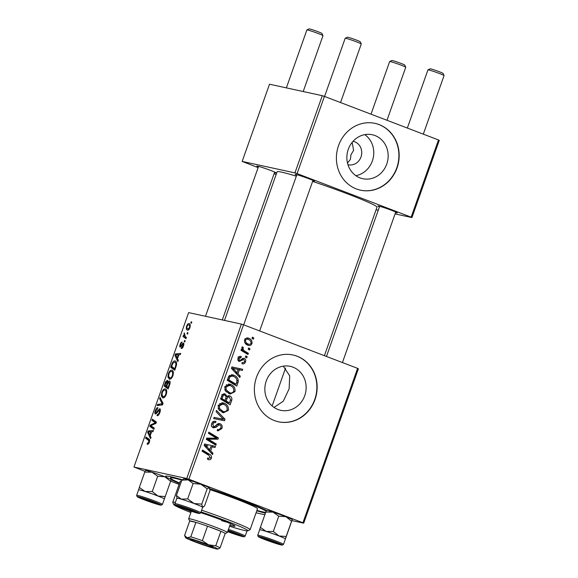 <?xml version="1.0" encoding="UTF-8"?>
<svg xmlns="http://www.w3.org/2000/svg" width="578" height="578" viewBox="0 0 578 578"><rect width="100%" height="100%" fill="white"/><g stroke="black" fill="none" stroke-linecap="round" stroke-linejoin="round"><path stroke-width="0.87" d="M347.956 164.701A11.965 10.939 102.3 0 0 348.216 164.766A11.965 10.939 102.3 0 0 361.25 156.197A11.965 10.939 102.3 0 0 354.748 141.812A11.965 10.939 102.3 0 0 353.303 141.386A11.965 10.939 102.3 0 0 353.035 141.328M375.006 135.548A22.491 20.562 102.3 0 0 372.29 134.739A22.491 20.562 102.3 0 0 347.797 150.844A22.491 20.562 102.3 0 0 360.015 177.887A22.491 20.562 102.3 0 0 362.731 178.696A22.491 20.562 102.3 0 0 387.224 162.591A22.491 20.562 102.3 0 0 375.006 135.548M379.175 124.61A34.181 31.248 102.3 0 0 375.05 123.374A34.181 31.248 102.3 0 0 337.819 147.852A34.181 31.248 102.3 0 0 356.388 188.948A34.181 31.248 102.3 0 0 360.52 190.176A34.181 31.248 102.3 0 0 397.743 165.698A34.181 31.248 102.3 0 0 379.175 124.61M360.383 190.148A34.181 31.248 102.3 0 0 397.498 165.568A34.181 31.248 102.3 0 0 378.901 124.545A34.181 31.248 102.3 0 0 374.912 123.345M277.996 409.506A22.491 20.562 -77.7 0 1 265.779 382.463A22.491 20.562 -77.7 0 1 290.272 366.358A22.491 20.562 -77.7 0 1 292.988 367.167A22.491 20.562 -77.7 0 1 305.206 394.21A22.491 20.562 -77.7 0 1 280.713 410.315A22.491 20.562 -77.7 0 1 277.996 409.506M297.157 356.221A34.181 31.248 102.3 0 0 293.024 354.993A34.181 31.248 102.3 0 0 255.801 379.471A34.181 31.248 102.3 0 0 274.369 420.56A34.181 31.248 102.3 0 0 278.502 421.796A34.181 31.248 102.3 0 0 315.725 397.317A34.181 31.248 102.3 0 0 297.157 356.221M278.365 421.767A34.181 31.248 102.3 0 0 315.472 397.187A34.181 31.248 102.3 0 0 296.882 356.164A34.181 31.248 102.3 0 0 292.894 354.964M379.421 206.902A10.252 0.571 19.5 0 1 377.94 206.014A10.252 0.571 19.5 0 1 391.638 210.341A10.252 0.571 19.5 0 1 397.245 212.849A10.252 0.571 19.5 0 1 395.533 212.61M296.651 175.3A10.252 0.571 19.5 0 1 295.17 174.404A10.252 0.571 19.5 0 1 308.869 178.739A10.252 0.571 19.5 0 1 314.475 181.239A10.252 0.571 19.5 0 1 312.763 181.001M258.359 166.97A10.252 0.571 19.5 0 1 256.878 166.081A10.252 0.571 19.5 0 1 270.576 170.409A10.252 0.571 19.5 0 1 276.183 172.916A10.252 0.571 19.5 0 1 274.471 172.678M179.447 483.439A56.398 3.143 19.5 0 1 171.175 479.762M167.266 477.717A56.398 3.143 19.5 0 1 165.807 476.142A56.398 3.143 19.5 0 1 182.251 479.776M209.727 488.605A56.398 3.143 19.5 0 1 241.156 499.956A56.398 3.143 19.5 0 1 266.53 510.461M324.403 355.672L376.993 207.177A52.981 2.948 -160.5 0 0 348.021 194.056A52.981 2.948 -160.5 0 0 312.619 181.405M185.191 340.839L184.779 342.01L184.187 341.62L184.613 340.42L185.191 340.839M187.987 332.95L187.575 334.113L186.983 333.723L187.409 332.531L187.987 332.95M169.484 379.161L167.931 377.159L168.4 373.663C169.556 371.04 170.712 369.891 171.89 370.231C173.4 370.541 173.74 372.377 172.901 375.736C171.782 378.287 170.64 379.428 169.484 379.161L169.173 379.067M178.284 360.347L177.836 361.611L174.953 355.354L175.459 353.924L180.741 353.411L180.322 354.589L178.898 354.682L177.482 358.685L178.284 360.347M167.577 380.353L167.974 382.08L169.426 380.88C170.25 381.205 170.358 382.398 169.751 384.442L168.155 388.951L164.094 386.017L165.742 381.596L167.49 380.317M163.047 403.379L162.519 404.875L157.173 405.568L157.592 404.383L162.172 403.791L159.607 398.69L160.048 397.426L163.047 403.379M147.498 444.301L147.101 444.106L147.455 442.914L147.831 443.116L148.828 442.033L148.481 440.299L145.605 438.218L146.024 437.033L149.008 439.179C149.724 439.49 149.839 440.501 149.355 442.228C148.77 443.745 148.149 444.439 147.498 444.301L147.665 444.323M154.283 428.125L153.864 429.31L149.81 426.354L150.244 425.119L155.403 422.771L151.942 420.329L152.361 419.144L156.421 422.077L155.988 423.313L150.822 425.683L154.283 428.125M357.601 368.352L358.389 368.764L303.71 523.177L302.923 522.765L357.601 368.352L243.54 324.793L188.861 479.205L186.723 478.505L241.402 324.092L188.63 312.611L133.952 467.024L145.042 471.373M186.723 478.505L133.952 467.024M150.995 437.401L150.547 438.673L147.665 432.416L148.17 430.986L153.452 430.473L153.033 431.65L151.609 431.744L150.193 435.74L150.995 437.401M155.446 414.065C154.694 413.74 154.644 412.598 155.309 410.64C156.082 408.61 156.927 407.613 157.845 407.649L157.584 408.856L155.85 410.799L155.836 412.887L159.73 408.697C160.547 409.101 160.59 410.373 159.875 412.526C158.986 414.881 158.04 415.922 157.035 415.669L157.389 414.484L158.191 414.339L159.347 412.331L159.362 409.874L156.956 412.959L155.338 414.029M155.778 412.865L156.754 413.234L155.778 412.865M162.852 397.874L161.305 395.879L161.775 392.383C162.924 389.753 164.087 388.611 165.257 388.951C166.767 389.254 167.107 391.089 166.269 394.456C165.156 397.007 164.015 398.148 162.852 397.874L162.548 397.78M180.235 347.168C179.657 346.894 179.614 346.005 180.119 344.495C180.719 342.862 181.384 342.053 182.106 342.06L180.531 344.647L180.567 345.976L183.428 342.978C184.006 343.339 184.014 344.336 183.443 345.955C182.785 347.739 182.063 348.585 181.29 348.498L181.579 347.299L183.031 345.81L183.053 344.156L180.148 347.14M175.524 361.178L175.04 360.997C176.276 361.192 176.76 362.55 176.492 365.065L174.78 370.231L170.72 367.297L172.287 363.071C173.292 361.358 174.209 360.665 175.04 360.997L175.271 361.062M187.554 330.175C186.318 330.024 186.022 328.629 186.672 325.992C187.46 324.15 188.262 323.34 189.078 323.579C190.256 323.759 190.538 325.125 189.916 327.69C189.158 329.518 188.37 330.349 187.554 330.175L187.33 330.103M186.391 337.458L185.971 338.643L183.016 336.512L183.436 335.327L184.042 335.775L184.346 332.942L185.22 336.562L186.391 337.458M191.817 322.127L191.405 323.297L190.812 322.907L191.239 321.708L191.817 322.127M179.115 484.386L170.741 481.185M303.71 523.177L291.962 520.619M264.869 514.731L256.068 512.816M247.174 356.727L246.763 357.898L245.383 357.096L245.809 355.896L247.174 356.727L245.636 356.395M249.971 348.83L249.559 350.001L248.179 349.199L248.605 347.999L249.971 348.83L248.432 348.498M234.957 391.66L230.037 394.102L225.174 390.562L224.813 386.631L229.676 384.16L230.745 384.486C234.003 385.707 235.405 388.098 234.957 391.66L233.678 391.385M240.267 376.227L239.819 377.499L231.431 368.359L231.937 366.929L242.724 369.291L242.305 370.469L239.379 369.783L237.963 373.778L240.267 376.227L238.252 375.794M231.735 400.323L230.138 404.831L220.572 399.022L222.32 394.644L225.189 393.979L227.132 396.486L229.697 395.865C231.54 396.725 232.219 398.213 231.735 400.323L230.463 400.048M224.654 393.82L224.17 393.755M229.256 395.735L228.852 395.684M225.03 419.26L224.502 420.755L213.65 418.573L214.07 417.388L223.368 419.267L216.085 411.695L216.533 410.438L225.03 419.26L222.891 418.797M207.668 458.152L208.579 458.354L210.24 457.617L208.86 455.341L202.09 451.223L202.51 450.038L209.518 454.294C211.136 455.074 211.765 456.353 211.411 458.144C210.775 459.64 209.756 460.124 208.333 459.589L207.437 459.127L207.726 457.906L208.86 458.433L207.661 458.173M208.846 459.741L208.333 459.589M216.266 444.005L215.847 445.19L206.288 439.359L206.729 438.124L216.555 438.218L208.427 433.334L208.846 432.149L218.405 437.965L217.971 439.193L208.145 439.128L216.266 444.005L213.448 443.731M302.923 522.765L188.861 479.205M212.979 453.289L212.531 454.554L204.142 445.421L204.655 443.991L215.435 446.353L215.016 447.531L212.09 446.845L210.674 450.84L212.979 453.289L210.963 452.849M217.501 429.454L219.127 429.671L220.76 427.915C221.237 426.593 220.933 425.61 219.85 424.975L218.852 424.938L216.028 427.323L213.318 427.792C211.62 426.976 211.086 425.581 211.721 423.602C212.552 421.608 213.932 420.892 215.847 421.449L215.529 422.655C214.301 422.323 213.427 422.8 212.899 424.1L213.672 426.6L214.741 426.506L216.519 424.902C217.552 423.652 218.766 423.277 220.167 423.768C222.01 424.714 222.595 426.275 221.923 428.45L218.137 430.885L217.227 430.61L217.516 429.396L218.238 429.649L217.494 429.49M219.85 424.975L216.88 424.31M213.766 427.93L213.318 427.792M215.363 421.304L214.915 421.246M215.529 422.655L212.531 421.976M211.635 426.159L211.187 426.08M219.647 423.609L219.105 423.537M228.324 410.38L223.411 412.815L218.549 409.282L218.188 405.351L223.043 402.873L224.119 403.198C227.378 404.419 228.78 406.811 228.324 410.38L227.053 410.098M242.131 362.435C243.23 362.912 244.046 362.594 244.588 361.467L243.988 359.494L243.259 359.494L239.285 361.517C237.977 360.867 237.565 359.776 238.035 358.252C238.649 356.626 239.718 356.026 241.236 356.453L240.954 357.674L238.945 358.663L239.53 360.282L240.173 360.397L242.76 358.367L244.321 358.295C245.672 359.054 246.062 360.253 245.498 361.879C244.805 363.641 243.634 364.248 241.987 363.714L242.131 362.435L242.63 362.594L242.124 362.478M243.988 359.494L241.734 359.162M240.954 357.674L237.963 357.002M237.898 359.928L240.173 360.397M242.5 363.865L241.987 363.714M237.948 382.78L236.763 386.118L227.205 380.302L228.837 376.112L232.739 374.869L233.772 375.18C236.409 376.112 237.934 378.012 238.338 380.88L237.948 382.78L236.684 382.506M251.972 343.614C251.09 345.377 249.768 345.926 248.02 345.261C245.383 344.38 244.234 342.544 244.581 339.748L247.933 337.986L248.663 338.202C251.184 339.084 252.283 340.89 251.972 343.614L250.982 343.397M248.627 345.449L248.02 345.261M248.374 353.339L247.955 354.524L240.997 350.304L241.416 349.112L242.854 350.001L241.85 347.465L242.406 346.771L243.403 347.681L242.955 348.18C243.172 349.798 244.053 350.947 245.607 351.612L248.374 353.339L245.556 353.071M253.8 338.007L253.388 339.178L252.015 338.376L252.434 337.176L253.8 338.007L252.261 337.675M283.307 366.156L289.715 375.888L289.116 388.864L283.314 401.161L274.044 407.432M347.494 163.047L350.391 159.412L350.954 154.796L353.599 150.359L352.161 142.354M438.485 139.948L439.273 140.36L411.933 217.566L411.146 217.155L438.485 139.948L324.424 96.396L297.085 173.602L294.939 172.894L322.286 95.688L269.507 84.215L242.168 161.421L258.128 167.62M294.939 172.894L242.168 161.421M276.154 174.505L274.095 173.718M411.933 217.566L395.07 213.903M378.243 210.24L376.068 209.771M411.146 217.155L297.085 173.602M296.341 176.189A52.981 2.948 -160.5 0 0 277.108 171.811L224.488 320.414M322.286 95.688L324.424 96.396M265.425 513.148A56.398 3.143 19.5 0 1 256.769 510.822M241.402 324.092L243.54 324.793M364.783 134.631A22.491 20.562 -77.7 0 1 373.215 157.96A22.491 20.562 -77.7 0 1 355.853 175.669M208.535 433.016L215.702 437.373L218.405 437.965M215.435 438.117L215.262 438.608L217.971 439.193M215.262 438.608L208.55 438.702L211.259 439.294M208.55 438.702L206.548 438.63M206.498 438.774L208.145 439.128M206.404 439.042L213.557 443.42M204.648 443.991L215.435 446.353M212.726 445.768L212.328 446.895M210.833 446.57L212.09 446.845M208.73 450.421L210.674 450.84M207.719 445.884L207.162 445.754M204.28 445.038L205.465 445.291L209.706 449.742L210.84 446.548M207.712 449.308L209.706 449.742M205.465 445.291L207.885 445.92M202.199 450.905L206.816 453.708L209.518 454.294M206.816 453.708L208.391 455.059M210.125 457.87L211.411 458.144M208.326 458.318L207.451 459.069M220.659 428.175L221.923 428.45M218.166 429.635L217.328 430.198M216.923 424.519L218.852 424.938M213.513 426.586L216.028 427.323M213.318 426.737L212.386 427.243M214.691 421.239L216.071 421.543M213.188 421.651L213.072 422.099M211.649 423.826L212.899 424.1M218.274 423.631L219.199 424.816M222.205 419.014L221.793 420.17L224.502 420.755M221.793 420.17L213.665 418.53M220.406 418.602L223.368 419.267M224.192 411.688L222.039 412.352M222.031 402.743L224.119 403.198M221.742 402.75L224.445 404.723M218.137 408.328L219.662 408.66L222.992 411.399C224.791 412.1 226.179 411.579 227.161 409.838C227.356 407.071 226.171 405.229 223.592 404.325L219.618 403.437M220.29 410.814L223.672 411.608L219.279 410.351M218.116 405.568L219.365 405.843L219.662 408.66M222.855 404.101L219.365 405.843M227.992 402.656L227.739 403.379M223.361 393.878L224.235 395.02M225.962 396.226L227.132 396.486M227.963 395.851L228.816 396.905M223.65 400.012L223.505 400.417L226.735 402.382L229.437 402.967L230.571 399.6L229.256 397.028L225.998 396.306M220.688 398.704L222.386 399.738L225.095 400.33L225.767 398.423L226.02 396.356L224.813 395.164L221.815 394.492M220.854 398.242L225.095 400.33M221.562 396.233L222.826 396.508L222.111 398.517M224.813 395.164C223.787 394.89 223.122 395.338 222.826 396.508M223.505 400.417L226.208 401.009L229.437 402.967M225.825 398.249L227.089 398.524L226.208 401.009M229.256 397.028C228.151 396.739 227.429 397.238 227.089 398.524M238.996 360.188L238.281 360.773M237.963 358.447L238.945 358.663M242.594 358.468L242.955 359.256M244.508 361.662L245.498 361.879M231.937 366.936L242.724 369.291M240.014 368.706L239.617 369.841M238.122 369.508L239.379 369.783M236.019 373.359L237.963 373.778M231.568 367.976L232.746 368.237L236.994 372.68L238.129 369.486L234.451 368.692M235 372.246L236.994 372.68M238.129 369.486L235.174 368.858M235.008 368.822L232.746 368.237M234.625 383.937L234.365 384.659M231.727 374.732L233.772 375.18M231.424 374.739L234.169 376.719M237.045 380.599L238.338 380.88M227.479 379.529L228.744 379.804L236.07 384.254L236.597 382.752C237.435 379.544 236.337 377.405 233.295 376.329L229.473 375.433M227.313 379.992L233.36 383.662L236.07 384.254M228.671 376.394L230.037 376.69L228.744 379.804M232.472 376.076L230.037 376.69M230.824 392.968L228.671 393.632M228.657 384.03L230.745 384.486M228.375 384.03L231.077 386.003M224.763 389.615L226.287 389.94L229.625 392.686C231.417 393.387 232.804 392.859 233.787 391.118C233.989 388.351 232.797 386.516 230.217 385.613L226.251 384.717M226.916 392.094L230.304 392.888L225.904 391.638M224.741 386.855L225.998 387.13L226.287 389.94M229.48 385.389L225.998 387.13M248.576 344.156L247.196 344.893M247.225 337.892L248.663 338.202M246.661 337.928L248.598 339.524M245.253 343.31L248.316 344.047C249.465 344.589 250.368 344.322 251.04 343.245C251.033 341.295 250.101 340.001 248.244 339.373L244.935 338.6M244.523 339.943L245.498 340.153C245.462 342.147 246.401 343.448 248.316 344.047L245.614 343.462M248.244 339.373C247.095 338.831 246.185 339.091 245.498 340.153M241.228 349.647L242.854 350.001M241.9 347.356L243.403 347.681M241.785 347.927L242.955 348.18M241.192 349.762L245.664 352.753M154.109 427.995L149.81 426.354M151.306 425.524L150.244 425.119M156.089 423.031L155.403 422.771M156.168 422.793L154.312 422.077M156.32 422.005L151.942 420.329M148.9 432.886L147.665 432.416M150.439 431.845L148.17 430.986M149.016 433.117L149.868 434.981L150.995 431.788L148.38 431.976L149.016 433.117M150.396 435.176L149.868 434.981M151.523 431.99L150.995 431.788M149.355 442.228L148.828 442.033M149.471 439.692L145.605 438.218M158.632 414.961L157.389 414.484M158.639 414.946L157.541 414.527M158.892 414.607L158.191 414.339M159.868 412.533L159.347 412.331M155.836 410.835L155.309 410.64M157.072 412.793L156.414 412.54M159.795 405.229L157.592 404.383M162.815 404.036L162.172 403.791M160.944 399.203L159.607 398.69M162.606 396.371L161.305 395.879M162.302 392.578L161.775 392.383M161.992 395.034L163.292 396.71C164.123 396.905 164.94 396.082 165.749 394.254C166.32 391.674 166.002 390.295 164.795 390.107C163.964 389.875 163.133 390.692 162.31 392.541L161.992 395.034M164.586 397.223L163.018 396.631L164.6 397.209M166.702 390.822L164.795 390.107M166.276 394.449L165.749 394.254M168.588 387.73L164.094 386.017M166.312 381.812L165.742 381.596M168.444 382.26L167.974 382.08M164.99 385.172L166.254 386.09L167.403 382.239L166.97 381.451L164.99 385.172M166.782 386.292L166.254 386.09M168.22 382.549L167.403 382.239M166.731 386.429L168.097 387.419L169.26 384.067L169 382.044L167.606 383.951L166.731 386.429M168.624 387.621L168.097 387.419M169.809 384.276L169.26 384.067M182.605 347.696L181.579 347.299M183.443 345.962L183.031 345.81M180.531 344.654L180.119 344.495M181.47 346.143L180.892 345.926M183.876 343.924L182.59 343.433M176.189 355.824L174.953 355.354M177.728 354.791L175.459 353.924M176.304 356.055L177.157 357.919L178.284 354.726L175.669 354.914L176.304 356.055M177.684 358.122L177.157 357.919M178.812 354.928L178.284 354.726M175.213 369.017L170.72 367.297M172.829 363.28L172.287 363.071M171.615 366.459L174.729 368.706L175.257 367.203C176.239 364.075 176.015 362.392 174.599 362.16L172.822 363.295L171.615 366.459M175.25 368.909L174.729 368.706M176.543 362.883L174.599 362.16M175.784 367.406L175.257 367.203M169.231 377.658L167.931 377.159M168.928 373.865L168.4 373.663M168.624 376.321L169.918 377.998C170.748 378.185 171.565 377.369 172.374 375.534C172.945 372.962 172.627 371.582 171.42 371.394C170.589 371.163 169.766 371.972 168.942 373.822L168.624 376.321M171.211 378.511L169.65 377.911L171.225 378.496M173.335 372.102L171.42 371.394M172.901 375.736L172.374 375.534M189.895 327.74L189.49 327.589C189.808 325.811 189.533 324.865 188.666 324.749L186.672 325.992M187.084 326.137C186.73 327.964 187.012 328.918 187.915 328.998L189.49 327.589M187.727 328.933L189.006 329.409L187.727 328.933M190.285 325.356L188.666 324.749M187.626 333.968L186.983 333.723M186.282 337.762L183.016 336.512M184.649 336.006L184.042 335.775M184.476 333.911L183.941 333.708M184.83 341.865L184.187 341.62M191.455 323.153L190.812 322.907M267.542 540.213A6.835 0.383 -160.5 0 0 276.674 543.103A6.835 0.383 -160.5 0 0 272.953 541.391A6.835 0.383 -160.5 0 0 263.806 538.544A6.835 0.383 -160.5 0 0 267.542 540.213M427.966 69.866L430.14 68.833A6.835 0.383 19.5 0 1 439.273 71.723A6.835 0.383 19.5 0 1 443.008 73.392L444.049 75.566A8.547 0.477 -160.5 0 0 439.381 73.478A8.547 0.477 -160.5 0 0 427.966 69.866A8.547 0.477 -160.5 0 0 427.944 69.887L407.345 128.056M423.313 134.161L444.049 75.595A8.547 0.477 -160.5 0 0 444.049 75.566M389.666 61.543L391.848 60.509A6.835 0.383 19.5 0 1 400.98 63.392A6.835 0.383 19.5 0 1 404.716 65.061L405.756 67.236A8.547 0.477 -160.5 0 0 401.089 65.148A8.547 0.477 -160.5 0 0 389.666 61.543A8.547 0.477 -160.5 0 0 389.644 61.564L371.011 114.184M386.985 120.282L405.756 67.265A8.547 0.477 -160.5 0 0 405.756 67.236M227.761 531.305A6.835 0.383 -160.5 0 0 229.249 531.883A6.835 0.383 -160.5 0 0 238.382 534.773A6.835 0.383 -160.5 0 0 234.661 533.06A6.835 0.383 -160.5 0 0 227.963 530.749M345.196 38.264L347.371 37.23A6.835 0.383 19.5 0 1 356.503 40.113A6.835 0.383 19.5 0 1 360.239 41.782L361.279 43.957A8.547 0.477 -160.5 0 0 356.612 41.869A8.547 0.477 -160.5 0 0 345.196 38.264A8.547 0.477 -160.5 0 0 345.174 38.285L324.576 96.454M190.184 509.782A6.835 0.383 -160.5 0 0 181.037 506.935A6.835 0.383 -160.5 0 0 184.772 508.611A6.835 0.383 -160.5 0 0 193.905 511.494A6.835 0.383 -160.5 0 0 190.184 509.782M340.543 102.552L361.279 43.986A8.547 0.477 -160.5 0 0 361.279 43.957M151.891 501.458A6.835 0.383 -160.5 0 0 142.744 498.612A6.835 0.383 -160.5 0 0 146.48 500.281A6.835 0.383 -160.5 0 0 155.612 503.163A6.835 0.383 -160.5 0 0 151.891 501.458M306.904 29.933L309.078 28.9A6.835 0.383 19.5 0 1 318.211 31.79A6.835 0.383 19.5 0 1 321.946 33.459L322.986 35.626A8.547 0.477 -160.5 0 0 318.319 33.546A8.547 0.477 -160.5 0 0 306.904 29.933A8.547 0.477 -160.5 0 0 306.882 29.955L286.37 87.878M303.197 91.541L322.986 35.663A8.547 0.477 -160.5 0 0 322.986 35.626M266.465 510.511L265.815 512.057L272.989 512.115A13.677 0.759 19.5 0 1 279.449 514.29A13.677 0.759 19.5 0 1 285.886 516.674L291.601 521.168L286.175 536.485L279.051 535.972L273.329 531.478L266.155 531.42L260.389 527.374L259.63 529.816A13.677 0.759 19.5 0 1 266.155 531.42A13.677 0.759 19.5 0 1 279.051 535.972A13.677 0.759 19.5 0 1 285.416 538.927L286.175 536.485M266.465 510.49L266.501 510.468A13.677 0.759 19.5 0 1 272.989 512.115L278.755 516.161L285.886 516.674A13.677 0.759 19.5 0 1 292.244 519.586L285.424 538.949A13.67 0.759 -160.5 0 0 272.614 533.595A13.67 0.759 -160.5 0 0 259.638 529.802A13.677 0.759 19.5 0 1 259.63 529.816L257.701 535.271A13.67 0.759 19.5 0 1 270.677 539.064A13.67 0.759 19.5 0 1 283.473 544.404L282.201 545.133L270.164 541.521A12.644 0.701 -160.5 0 0 282.172 545.018A12.644 0.701 -160.5 0 0 270.331 540.083A12.644 0.701 -160.5 0 0 258.323 536.594A12.644 0.701 -160.5 0 0 270.164 541.521L258.229 536.644L257.701 535.271M270.179 541.384A10.252 0.571 19.5 0 1 260.606 537.352A10.252 0.571 19.5 0 1 270.316 540.22A10.252 0.571 19.5 0 1 279.911 544.187A10.252 0.571 19.5 0 1 270.179 541.384M265.815 512.057L260.389 527.374M278.755 516.161L273.329 531.478M291.601 521.168L292.251 519.622M283.473 544.404L285.416 538.934A13.677 0.759 -160.5 0 0 285.416 538.927M228.035 530.539A10.252 0.571 19.5 0 1 239.278 534.664A10.252 0.571 19.5 0 1 241.611 535.864A10.252 0.571 19.5 0 1 227.689 531.514M207.17 488.822L209.258 487.781A13.677 0.759 19.5 0 0 200.848 484.198A13.677 0.759 19.5 0 0 188.175 479.877A13.677 0.759 19.5 0 0 183.732 478.866L181.832 480.188L188.175 479.877L193.11 483.555L200.848 484.198L207.17 488.822L201.744 504.146L194.013 503.503A13.677 0.759 19.5 0 1 199.526 505.685A13.67 0.759 -160.5 0 0 185.386 500.461A13.67 0.759 -160.5 0 0 176.868 498.2A13.677 0.759 19.5 0 1 181.34 499.182L176.406 495.505L177.092 498.446M194.8 511.385A10.252 0.571 19.5 0 1 197.141 512.585A10.252 0.571 19.5 0 1 191.007 511.003A10.252 0.571 19.5 0 1 180.155 507.007A10.252 0.571 19.5 0 1 177.836 505.75A10.252 0.571 19.5 0 1 184.454 507.556A10.252 0.571 19.5 0 1 194.8 511.385M193.11 483.555L187.691 498.879L181.34 499.182A13.677 0.759 -160.5 0 1 194.013 503.503L187.691 498.879M209.258 487.781A13.677 0.759 19.5 0 1 209.474 487.976L209.944 490.722L204.518 506.039L202.423 507.079L201.744 504.146M181.832 480.188L176.406 495.505M200.711 512.794L199.75 513.517L193.868 512.086L178.385 506.473C175.423 505.432 174.274 504.5 174.932 503.669A13.67 0.759 19.5 0 1 183.45 505.931A13.67 0.759 19.5 0 1 197.589 511.154A13.67 0.759 19.5 0 1 200.711 512.794L202.647 507.325A13.67 0.759 -160.5 0 0 199.526 505.685A13.677 0.759 19.5 0 1 202.423 507.079A13.677 0.759 19.5 0 1 202.64 507.34L203.232 507.065M145.092 491.488A13.677 0.759 19.5 0 1 151.552 493.655A13.67 0.759 -160.5 0 0 138.576 489.869L136.639 495.339A13.67 0.759 19.5 0 1 149.615 499.125A13.67 0.759 19.5 0 1 162.411 504.464L164.347 499.002A13.67 0.759 -160.5 0 0 151.552 493.655A13.677 0.759 19.5 0 1 157.989 496.04L152.267 491.546L145.092 491.488L139.327 487.442L138.568 489.877A13.677 0.759 19.5 0 1 138.568 489.877A13.677 0.759 -160.5 0 1 145.092 491.488M149.254 500.288A10.252 0.571 19.5 0 1 158.849 504.254A10.252 0.571 19.5 0 1 149.117 501.451A10.252 0.571 19.5 0 1 139.544 497.42A10.252 0.571 19.5 0 1 149.254 500.288M157.693 476.229L164.824 476.742A13.677 0.759 19.5 0 0 151.927 472.183A13.677 0.759 19.5 0 0 145.439 470.535L144.753 472.118L151.927 472.183L157.693 476.229L152.267 491.546M144.753 472.118L139.327 487.442M165.113 496.553L157.989 496.04A13.677 0.759 19.5 0 1 164.354 498.987L171.189 479.689L164.354 498.987A13.677 0.759 19.5 0 1 164.347 499.016L164.362 499.016M171.189 479.689L171.189 479.668A13.677 0.759 19.5 0 1 171.189 479.668A13.677 0.759 19.5 0 0 164.824 476.742L170.539 481.228M238.447 499.37L232.732 497.571L238.447 499.37M229.899 525.272A25.634 1.431 -160.5 0 0 235.022 526.175A25.634 1.431 -160.5 0 0 221.006 519.824A25.634 1.431 -160.5 0 0 200.747 512.679M188.486 510.295A25.634 1.431 -160.5 0 0 191.239 511.581M229.56 526.226A39.304 2.189 -160.5 0 0 247.81 530.835A39.304 2.189 -160.5 0 0 226.417 521.002A39.304 2.189 -160.5 0 0 201.021 511.913M201.621 510.208A41.016 2.283 19.5 0 1 227.66 519.543A41.016 2.283 19.5 0 1 250.086 529.701A41.016 2.283 19.5 0 1 249.985 529.802L247.81 530.835M250.086 529.701L257.492 508.792A41.016 2.283 -160.5 0 0 235.065 498.633A41.016 2.283 -160.5 0 0 209.886 489.588M256.921 510.403A51.269 2.854 -160.5 0 0 265.699 512.383M266.155 511.183A51.269 2.854 -160.5 0 0 239.126 499.515A51.269 2.854 -160.5 0 0 209.8 488.937M227.241 522.288A20.505 1.142 19.5 0 1 221.576 520.626M181.904 480.116A51.269 2.854 -160.5 0 0 170.503 477.984A51.269 2.854 -160.5 0 0 179.592 483.027M181.441 481.286A41.016 2.283 -160.5 0 0 180.163 481.409L172.764 502.318A41.016 2.283 19.5 0 1 175.38 502.412M174.932 504.37A39.304 2.189 -160.5 0 0 173.819 504.63L172.779 502.463A41.016 2.283 19.5 0 1 172.764 502.318M173.819 504.63A39.304 2.189 -160.5 0 0 190.899 512.534M189.707 521.024L188.681 518.885A20.505 1.142 19.5 0 1 188.674 518.813A20.505 1.142 19.5 0 1 190.458 518.957A20.505 1.142 19.5 0 1 212.35 526.016A20.505 1.142 19.5 0 1 227.342 532.504L230.47 523.654A25.634 1.431 -160.5 0 0 230.514 523.675M191.361 539.39A12.131 0.679 19.5 0 1 203.998 543.45A12.131 0.679 19.5 0 1 213.174 547.366A12.131 0.679 19.5 0 1 212.126 547.315A12.131 0.679 19.5 0 1 198.861 543.031A12.131 0.679 19.5 0 1 190.335 539.274A12.131 0.679 19.5 0 1 191.361 539.39M225.109 533.588A18.799 1.048 -160.5 0 0 225.16 533.53A18.799 1.048 -160.5 0 0 220.904 531.298L207.502 526.182A18.799 1.048 -160.5 0 0 195.913 522.36A18.799 1.048 -160.5 0 0 191.354 521.125A18.799 1.048 -160.5 0 0 189.714 521.009L184.584 535.488L187.12 537.771L190.791 536.839A18.799 1.048 19.5 0 1 202.372 540.661L208.506 544.823L215.775 545.777A18.799 1.048 19.5 0 1 220.037 548.002L217.805 549.1A17.087 0.954 -160.5 0 0 208.506 544.823A17.087 0.954 -160.5 0 0 187.12 537.771A17.087 0.954 -160.5 0 0 185.639 537.706A17.087 0.954 -160.5 0 0 194.974 541.882A17.087 0.954 -160.5 0 0 216.367 548.941A17.087 0.954 -160.5 0 0 217.805 549.1M190.791 536.839L195.913 522.36L189.714 521.009M215.775 545.777L220.904 531.298A18.799 1.048 -160.5 0 0 207.502 526.182L202.372 540.661M227.342 532.504A20.505 1.142 19.5 0 1 227.284 532.555L225.145 533.573M225.16 533.53L220.037 548.002M185.639 537.706L184.599 535.539A18.799 1.048 19.5 0 1 184.584 535.488M195.234 540.466A11.105 0.621 -160.5 0 0 208.615 545.206M207.74 439.829L210.443 440.422M205.219 446.592L207.22 447.025M215.558 425.827L217.27 426.196M240.788 360.043L242.153 360.347M232.508 369.53L234.509 369.963M228.079 377.824L229.343 378.099M242.897 351.019L245.607 351.612M153.741 424.418L152.57 423.977M155.395 423.602L154.268 423.175M149.68 440.754L148.481 440.299M158.264 410.871L157.621 410.626M162.613 404.607L160.792 403.914M162.938 403.162L161.544 402.628M165.64 383.337L165.113 383.135M167.454 384.384L166.926 384.182M169.405 385.432L168.877 385.23M182.041 345.218L181.535 345.023M172.237 364.696L171.717 364.494M228.447 529.383A13.67 0.759 19.5 0 1 242.059 534.426A13.67 0.759 19.5 0 1 245.18 536.073L244.241 536.796L242.637 536.586L227.638 531.652M227.645 531.652A12.644 0.701 -160.5 0 0 241.691 536.341A12.644 0.701 -160.5 0 0 240.99 535.177A12.644 0.701 -160.5 0 0 228.086 530.402M196.513 511.898A12.644 0.701 -160.5 0 0 179.7 505.887A12.644 0.701 -160.5 0 0 178.443 506.494A12.644 0.701 -160.5 0 0 195.256 512.505A12.644 0.701 -160.5 0 0 196.513 511.898M149.268 500.151A12.644 0.701 -160.5 0 0 137.261 496.654A12.644 0.701 -160.5 0 0 149.102 501.588A12.644 0.701 -160.5 0 0 161.11 505.078A12.644 0.701 -160.5 0 0 149.268 500.151M243.822 359.444L241.886 359.025M239.791 360.361L237.898 359.95M276.674 543.103L277.216 542.843M342.429 362.558L395.742 212.018M326.462 356.46L379.63 206.31M263.806 538.544L263.546 538.002M238.382 534.773L238.924 534.513M181.037 506.935L180.777 506.393M296.861 174.708L243.692 324.85M312.973 180.408L259.659 330.956M193.905 511.494L194.446 511.234M142.744 498.612L142.484 498.07M205.486 316.282L258.568 166.377M222.32 319.937L274.68 172.078M155.612 503.163L156.154 502.911M245.18 536.073L247.016 530.886M174.932 503.669L176.868 498.2M136.639 495.339L137.167 496.712L149.102 501.588L161.132 505.201L162.411 504.464M170.503 477.984L170.936 476.756M188.674 518.813L191.347 511.27M272.151 405.966L285.568 368.063"/></g></svg>
